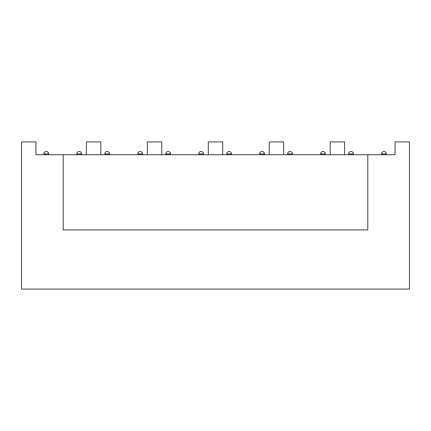 <?xml version="1.0" encoding="UTF-8"?>
<svg xmlns="http://www.w3.org/2000/svg" width="431" height="431" viewBox="0 0 431 431"><rect width="100%" height="100%" fill="white"/><g stroke="black" fill="none" stroke-linecap="round" stroke-linejoin="round"><path stroke-width="0.65" d="M48.665 154.718L48.665 153.915A2.397 2.397 0 0 0 46.262 151.518C47.722 151.658 48.52 152.461 48.665 153.915L43.865 153.915L43.865 154.718L35.945 154.718L395.055 154.718L386.338 154.718L386.338 153.915L381.537 153.915L381.537 154.718M350.985 151.518C352.445 151.658 353.242 152.461 353.382 153.915L348.587 153.915A2.397 2.397 0 0 1 350.985 151.518A2.397 2.397 0 0 1 353.382 153.915L353.382 154.718M395.055 154.718L395.055 141.918L409.45 141.918L409.45 289.082L21.55 289.082L21.55 141.918L35.945 141.918L35.945 154.718M383.935 151.518C385.395 151.658 386.192 152.461 386.338 153.915A2.397 2.397 0 0 0 383.935 151.518A2.397 2.397 0 0 0 381.537 153.915M63.217 154.718L63.217 229.895L367.783 229.895L367.783 154.718M79.218 151.518C80.672 151.658 81.47 152.461 81.615 153.915L76.815 153.915A2.397 2.397 0 0 1 79.218 151.518A2.397 2.397 0 0 1 81.615 153.915L81.615 154.718M140.161 151.518C141.616 151.658 142.419 152.461 142.559 153.915L137.758 153.915A2.397 2.397 0 0 1 140.161 151.518A2.397 2.397 0 0 1 142.559 153.915L142.559 154.718M107.206 151.518C108.666 151.658 109.463 152.461 109.609 153.915L104.808 153.915A2.397 2.397 0 0 1 107.206 151.518A2.397 2.397 0 0 1 109.609 153.915L109.609 154.718M201.105 151.518C202.559 151.658 203.362 152.461 203.502 153.915L198.702 153.915A2.397 2.397 0 0 1 201.105 151.518A2.397 2.397 0 0 1 203.502 153.915L203.502 154.718M168.155 151.518C169.609 151.658 170.412 152.461 170.552 153.915L165.752 153.915A2.397 2.397 0 0 1 168.155 151.518A2.397 2.397 0 0 1 170.552 153.915L170.552 154.718M262.048 151.518C263.508 151.658 264.305 152.461 264.445 153.915L259.651 153.915A2.397 2.397 0 0 1 262.048 151.518A2.397 2.397 0 0 1 264.445 153.915L264.445 154.718M229.098 151.518C230.553 151.658 231.355 152.461 231.495 153.915L226.695 153.915A2.397 2.397 0 0 1 229.098 151.518A2.397 2.397 0 0 1 231.495 153.915L231.495 154.718M322.991 151.518C324.451 151.658 325.249 152.461 325.394 153.915L320.594 153.915A2.397 2.397 0 0 1 322.991 151.518A2.397 2.397 0 0 1 325.394 153.915L325.394 154.718M290.041 151.518C291.496 151.658 292.299 152.461 292.439 153.915L287.644 153.915A2.397 2.397 0 0 1 290.041 151.518A2.397 2.397 0 0 1 292.439 153.915L292.439 154.718M330.189 154.718L330.189 141.918L344.584 141.918L344.584 154.718M269.246 154.718L269.246 141.918L283.641 141.918L283.641 154.718L283.641 141.918M208.302 154.718L208.302 141.918L222.698 141.918L222.698 154.718M147.359 154.718L147.359 141.918L161.754 141.918L161.754 154.718M86.415 154.718L86.415 141.918L100.811 141.918L100.811 154.718M348.587 154.718L348.587 153.915M46.262 151.518A2.397 2.397 0 0 0 43.865 153.915M76.815 154.718L76.815 153.915M137.758 154.718L137.758 153.915M198.702 154.718L198.702 153.915M259.651 154.718L259.651 153.915M320.594 154.718L320.594 153.915M287.644 154.718L287.644 153.915M226.695 154.718L226.695 153.915M165.752 154.718L165.752 153.915M104.808 154.718L104.808 153.915"/></g></svg>
